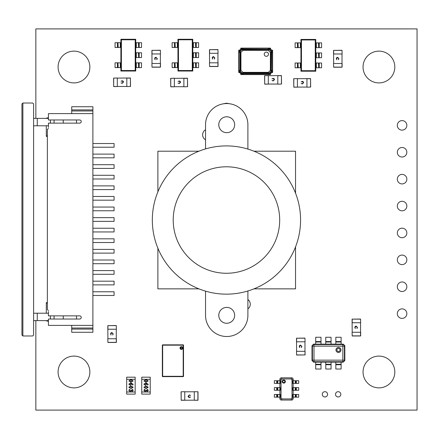 <?xml version="1.0" encoding="UTF-8"?>
<svg xmlns="http://www.w3.org/2000/svg" width="439" height="439" viewBox="0 0 439 439"><rect width="100%" height="100%" fill="white"/><g stroke="black" fill="none" stroke-linecap="round" stroke-linejoin="round"><path stroke-width="0.66" d="M305.072 341.8L304.968 338.2L296.605 338.2L296.605 341.8L304.968 341.8L304.968 351.332L296.605 351.332L296.495 338.2L304.968 338.096L305.072 341.8M296.495 351.332L296.605 354.931L304.968 354.931L305.072 351.332L305.072 354.931L296.605 355.036L296.495 351.332M301.889 346.486L301.363 347.595L301.631 346.47L300.556 345.345L299.48 346.486L299.755 347.595L299.222 346.492L299.667 345.444L300.572 345.12L301.889 346.486M148.245 390.348L147.274 391.445L146.253 390.666L145.084 391.626L143.888 390.304L144.7 389.212L145.068 389.486L144.063 390.244L145.133 391.154L146.127 390.035L147.197 390.979L148.064 390.211L147.065 389.53L147.411 389.272L148.245 390.348M148.245 387.253L146.077 388.504L143.888 387.253L146.077 385.974L148.245 387.253M148.245 380.898L146.077 382.155L143.888 380.898L146.077 379.625L148.245 380.898M150.22 379.296L141.748 379.296L141.748 392L150.22 392L150.22 379.296L141.748 379.296L141.748 377.178L150.22 377.178L150.22 379.296M148.064 384.301L146.006 383.269L146.653 384.224L145.358 385.327L143.888 384.152L145.88 382.797L148.245 384.339L147.707 385.096L147.416 384.849L148.064 384.301M148.064 380.898L146.077 380.092L144.063 380.898L146.077 381.683L148.064 380.898M146.417 384.202L145.633 383.269L144.063 384.158L145.369 384.915L146.417 384.202M146.077 388.038L148.064 387.253L146.077 386.446L144.063 387.253L146.077 388.038M182.459 348.034A1.059 1.059 0 0 0 181.4 346.975A1.059 1.059 0 0 0 180.341 348.034A1.059 1.059 0 0 0 181.4 349.093A1.059 1.059 0 0 0 182.459 348.034M183.2 376.624L183.518 376.305A0.318 0.318 0 0 1 183.2 376.624L162.66 376.624L162.66 376.305L183.2 376.305L183.2 345.175L162.66 345.175L162.66 376.305L162.342 376.305L162.342 345.175A0.318 0.318 0 0 1 162.66 344.856L183.2 344.856A0.318 0.318 0 0 1 183.518 345.175L183.518 376.305L183.518 345.175A0.318 0.318 0 0 0 183.2 344.856L183.518 345.175M162.342 376.305A0.318 0.318 0 0 0 162.66 376.624M176.901 344.856L174.25 344.856M171.605 344.856L168.96 344.856M166.31 344.856L163.665 344.856M179.546 376.624L182.196 376.624M174.25 376.624L176.901 376.624M168.96 376.624L171.605 376.624M163.665 376.624L166.31 376.624M242.959 50.342L240.945 52.356L240.945 70.355L242.959 72.364L268.372 72.364L270.38 70.355L270.38 52.356L268.372 50.342L242.959 50.342L242.959 49.706A2.645 2.645 0 0 0 240.309 52.356L240.309 70.355A2.645 2.645 0 0 0 242.959 73L268.372 73A2.645 2.645 0 0 0 271.017 70.355L271.017 52.356A2.645 2.645 0 0 0 268.372 49.706L242.959 49.706L268.372 49.497L270.429 50.359L271.231 52.356L271.017 70.355L270.38 70.355M271.231 52.356L271.231 70.355L270.364 72.413L268.372 73.214L242.959 73.214L240.896 72.342L240.1 70.355L240.1 52.356L240.973 50.287L242.959 49.497M240.973 50.287L239.99 52.356L239.99 70.339L240.896 72.342L242.976 73.318L268.372 73.318L270.364 72.413L271.335 70.339L271.335 52.356L270.429 50.359L268.355 49.387L242.976 49.387L240.973 50.287M239.99 52.356L239.99 70.339M242.976 49.387L242.959 49.179C241.121 49.459 240.062 50.518 239.782 52.356L238.986 52.323L238.986 70.383L239.782 70.355C240.062 72.194 241.121 73.253 242.959 73.532L242.976 73.318M268.355 49.387L242.959 49.179A3.452 3.452 0 0 0 239.782 52.356M271.335 52.356L271.549 52.356C271.264 50.518 270.204 49.459 268.372 49.179L268.399 48.383C270.698 48.713 272.01 50.03 272.339 52.323L271.549 52.356A3.452 3.452 0 0 0 268.372 49.179M271.335 70.339L271.549 52.356M268.372 73.318L268.372 73.532C270.204 73.253 271.264 72.194 271.549 70.355L272.339 70.383C272.01 72.682 270.693 73.993 268.399 74.323L268.372 73.532A3.452 3.452 0 0 0 271.549 70.355M239.782 70.355A3.452 3.452 0 0 0 242.959 73.532L268.372 73.532M268.399 48.383L242.926 48.383L242.959 49.179M242.959 73.532L242.926 74.323L268.399 74.323M270.49 74.592L240.841 74.592A2.118 2.118 0 0 0 238.723 72.473L238.723 50.238A2.118 2.118 0 0 0 240.841 48.12L270.49 48.12A2.118 2.118 0 0 0 272.608 50.238L272.608 72.473A2.118 2.118 0 0 0 270.49 74.592M182.196 344.856L179.546 344.856M336.889 349.965A1.586 1.586 0 0 0 338.474 351.551A1.586 1.586 0 0 0 340.06 349.965A1.586 1.586 0 0 0 338.474 348.374A1.586 1.586 0 0 0 336.889 349.965M344.829 345.718L344.423 346.124L344.423 360.156L344.829 360.562L344.829 345.718L343.254 344.138L313.578 344.138L313.989 344.544L342.843 344.544L343.249 344.138M344.829 360.567L343.254 362.142L342.843 361.731L313.989 361.731L313.583 362.142L343.249 362.142M312.003 345.712L312.003 360.567L312.409 360.156L312.409 346.124L312.003 345.718L313.578 344.138M315.707 364.26L315.707 369.023L321.002 369.023L321.002 362.142L315.707 362.142L315.707 364.26L321.002 364.26M321.002 342.019L321.002 344.138L315.707 344.138L315.707 342.019L321.002 342.019L321.002 337.256L315.707 337.256L315.707 342.019M325.765 364.26L325.765 369.023L331.061 369.023L331.061 362.142L325.765 362.142L325.765 364.26L331.061 364.26M335.83 364.26L335.83 369.023L341.119 369.023L341.119 362.142L335.83 362.142L335.83 364.26L341.119 364.26M331.061 342.019L331.061 344.138L325.765 344.138L325.765 342.019L331.061 342.019L331.061 337.256L325.765 337.256L325.765 342.019M341.119 342.019L341.119 344.138L335.83 344.138L335.83 342.019L341.119 342.019L341.119 337.256L335.83 337.256L335.83 342.019M313.578 362.142L312.003 360.567M183.886 86.801L187.486 86.697L187.486 78.334L183.886 78.334L183.886 86.697L174.354 86.697L174.354 78.334L187.486 78.224L187.59 86.697L183.886 86.801M174.354 78.224L170.755 78.334L170.755 86.697L174.354 86.801L170.755 86.801L170.65 78.334L174.354 78.224M179.2 83.624L178.091 83.092L179.211 83.361L180.336 82.285L179.194 81.21L178.091 81.484L179.194 80.952L180.242 81.396L180.566 82.302L179.2 83.624M141.748 392L141.748 394.118L150.22 394.118L150.22 392L141.748 392M283.797 380.47A1.059 1.059 0 0 0 282.738 381.529A1.059 1.059 0 0 0 283.797 382.589A1.059 1.059 0 0 0 284.856 381.529A1.059 1.059 0 0 0 283.797 380.47M283.797 379.938A1.586 1.586 0 0 0 282.206 381.529A1.586 1.586 0 0 0 283.797 383.115A1.586 1.586 0 0 0 285.383 381.529A1.586 1.586 0 0 0 283.797 379.938M279.906 397.147L279.906 399.035L281.042 397.899L282.063 398.919L290.986 398.919L292.006 397.899L292.006 379.976L290.986 378.956L282.063 378.956L281.042 379.976L281.042 397.899M281.042 379.976L279.906 378.841L279.906 380.734M276.718 380.734L280.329 380.734L280.329 383.379L274.348 383.379L274.348 380.734L276.718 380.734L276.718 383.379M279.906 383.379L279.906 387.615M276.718 387.615L280.329 387.615L280.329 390.26L274.348 390.26L274.348 387.615L276.718 387.615L276.718 390.26M279.906 390.26L279.906 394.496M276.718 394.496L280.329 394.496L280.329 397.147L274.348 397.147L274.348 394.496L276.718 394.496L276.718 397.147M282.063 398.919L280.927 400.055L292.122 400.055L290.986 398.919M290.986 378.956L292.122 377.82L280.927 377.82L282.063 378.956M293.142 380.734L293.142 378.841L292.006 379.976M293.142 387.615L293.142 383.379M293.142 394.496L293.142 390.26M292.006 397.899L293.142 399.035L293.142 397.147M296.325 394.496L292.714 394.496L292.714 397.147L298.701 397.147L298.701 394.496L296.325 394.496L296.325 397.147M296.325 387.615L292.714 387.615L292.714 390.26L298.701 390.26L298.701 387.615L296.325 387.615L296.325 390.26M296.325 380.734L292.714 380.734L292.714 383.379L298.701 383.379L298.701 380.734L296.325 380.734L296.325 383.379M279.906 378.841L280.927 377.82M292.122 377.82L293.142 378.841M293.142 399.035L292.122 400.055M280.927 400.055L279.906 399.035M184.764 391.698L181.164 391.802L181.164 400.165L184.764 400.165L184.764 391.802L194.296 391.802L194.296 400.165L181.164 400.275L181.06 391.802L184.764 391.698M197.896 400.275L194.296 400.275L197.896 400.165L197.896 391.802L194.296 391.698L198 391.802L198 400.165L197.896 391.698M189.45 394.875L190.559 395.407L189.439 395.138L188.315 396.214L189.45 397.29L190.559 397.015L189.456 397.547L188.408 397.103L188.084 396.197L189.45 394.875M133.182 390.348L132.21 391.445L131.19 390.666L130.021 391.626L128.83 390.304L129.637 389.212L130.004 389.486L129.346 389.64L129.006 390.244L130.07 391.154L131.063 390.035L132.134 390.979L133.006 390.211L132.002 389.53L132.348 389.272L133.182 390.348M133.182 387.253L131.02 388.504L128.83 387.253L131.02 385.974L133.182 387.253M133.182 380.898L131.02 382.155L128.83 380.898L131.02 379.625L133.182 380.898M135.157 379.296L126.684 379.296L126.684 392L135.157 392L135.157 379.296L126.684 379.296L126.684 377.178L135.157 377.178L135.157 379.296M133.006 384.301L130.943 383.269L131.59 384.224L130.295 385.327L128.83 384.152L130.817 382.797L133.182 384.339L132.649 385.096L132.358 384.849L133.006 384.301M133.006 380.898L131.02 380.092L129.006 380.898L131.02 381.683L133.006 380.898M131.36 384.202L130.57 383.269L129.006 384.158L130.306 384.915L131.36 384.202M131.02 388.038L133.006 387.253L131.02 386.446L129.006 387.253L131.02 388.038M177.954 71.03L192.776 71.03L192.776 39.263L177.954 39.263L177.954 71.03L178.464 70.525L192.266 70.525L192.776 71.03M192.266 70.525L192.266 39.773L192.776 39.263M192.266 39.773L178.464 39.773L177.954 39.263M178.464 39.773L178.464 70.525M192.776 57.531L193.379 57.531L193.379 52.768L198.598 52.768L198.598 57.531L195.712 57.531L195.712 52.768M192.776 52.768L193.379 52.768M195.481 52.768L195.712 57.531M195.481 57.531L193.379 57.531M177.954 42.709L177.351 42.709L177.351 47.472L172.126 47.472L172.126 42.709L175.018 42.709L175.018 47.472M177.954 47.472L177.351 47.472M175.249 47.472L175.018 42.709M175.249 42.709L177.351 42.709M177.954 62.826L177.351 62.826L177.351 67.59L172.126 67.59L172.126 62.826L175.018 62.826L175.018 67.59M177.954 67.59L177.351 67.59M175.249 67.59L175.018 62.826M175.249 62.826L177.351 62.826M192.776 47.472L193.379 47.472L193.379 42.709L198.598 42.709L198.598 47.472L195.712 47.472L195.712 42.709M192.776 42.709L193.379 42.709M195.481 42.709L195.712 47.472M195.481 47.472L193.379 47.472M192.776 67.59L193.379 67.59L193.379 62.826L198.598 62.826L198.598 67.59L195.712 67.59L195.712 62.826M192.776 62.826L193.379 62.826M195.481 62.826L195.712 67.59M195.481 67.59L193.379 67.59M218.051 53.289L217.947 49.689L209.579 49.689L209.579 53.289L217.947 53.289L217.947 62.815L209.579 62.815L209.474 49.689L217.947 49.58L218.051 53.289M217.947 66.525L209.579 66.525L209.474 62.815L209.579 66.415L217.947 66.415L217.947 62.815L218.051 66.415L218.051 62.815M214.869 57.975L214.336 59.084L214.611 57.959L213.53 56.834L212.46 57.975L212.728 59.084L212.196 57.975L212.641 56.927L213.546 56.604L214.869 57.975M342.113 53.986L342.008 50.386L333.645 50.386L333.645 53.986L342.008 53.986L342.008 63.512L333.645 63.512L333.536 50.386L342.008 50.276L342.113 53.986M342.008 67.222L333.645 67.222L333.536 63.512L333.645 67.112L342.008 67.112L342.008 63.512L342.113 67.112L342.113 63.512M338.935 58.672L338.403 59.781L338.672 58.656L337.596 57.531L336.521 58.672L336.795 59.781L336.263 58.672L336.708 57.624L337.613 57.3L338.935 58.672M71.716 113.613L71.716 106.732L92.892 106.732L92.892 113.613L48.422 113.613L48.422 119.968L79.657 119.968A1.586 1.586 0 0 1 81.248 121.554A1.586 1.586 0 0 1 79.657 123.139A1.586 1.586 0 0 0 81.248 121.554A1.586 1.586 0 0 0 79.657 119.968M92.892 113.613L92.892 325.387L48.422 325.387L48.422 319.032L79.657 319.032A1.586 1.586 0 0 0 81.248 317.446A1.586 1.586 0 0 0 79.657 315.861L48.422 315.861L48.422 311.624M92.892 329.096L71.716 329.096L71.716 332.268L92.892 332.268L92.892 325.387M92.892 143.526L114.074 143.526L114.074 147.23L92.892 147.23M92.892 291.77L114.074 291.77L114.074 295.474L92.892 295.474M47.363 303.151L46.304 303.151M47.363 135.849L46.304 135.849M79.657 123.139L48.422 123.139L48.422 127.376M48.422 313.21L33.6 313.21M47.363 302.625L46.304 302.625L46.304 313.21M46.304 125.79L46.304 136.375L47.363 136.375M22.883 103.022L32.667 103.022L33.6 103.955L33.6 335.045L32.667 335.978L22.883 335.978L21.95 335.045L21.95 103.955L22.883 103.022L22.883 335.978M37.266 313.21L37.266 320.624L33.6 320.624M48.422 320.624L37.266 320.624M50.408 315.861L50.408 319.032M54.074 315.861L54.074 319.032M63.249 315.861L63.249 319.032M48.422 321.381L45.788 320.624M45.788 118.376L48.422 117.619M33.6 118.376L48.422 118.376M33.6 125.79L48.422 125.79M37.266 125.79L37.266 118.376M50.408 123.139L50.408 119.968M54.074 123.139L54.074 119.968M63.249 123.139L63.249 119.968M92.892 157.821L114.074 157.821L114.074 154.116L92.892 154.116M92.892 168.411L114.074 168.411L114.074 164.702L92.892 164.702M92.892 178.997L114.074 178.997L114.074 175.293L92.892 175.293M92.892 189.588L114.074 189.588L114.074 185.878L92.892 185.878M92.892 200.173L114.074 200.173L114.074 196.469L92.892 196.469M92.892 210.764L114.074 210.764L114.074 207.06L92.892 207.06M92.892 221.355L114.074 221.355L114.074 217.645L92.892 217.645M92.892 231.94L114.074 231.94L114.074 228.236L92.892 228.236M92.892 242.531L114.074 242.531L114.074 238.827L92.892 238.827M92.892 253.122L114.074 253.122L114.074 249.412L92.892 249.412M92.892 263.707L114.074 263.707L114.074 260.003L92.892 260.003M92.892 274.298L114.074 274.298L114.074 270.589L92.892 270.589M48.422 310.565L47.363 309.506L47.363 129.494L48.422 128.435M79.657 319.032A1.586 1.586 0 0 0 81.248 317.446A1.586 1.586 0 0 0 79.657 315.861M71.716 329.096L71.716 325.387M76.485 315.861L76.485 319.032M76.485 119.968L76.485 123.139M92.892 109.904L71.716 109.904M92.892 284.884L114.074 284.884L114.074 281.179L92.892 281.179M126.684 392L126.684 394.118L135.157 394.118L135.157 392L126.684 392M120.89 71.03L135.711 71.03L135.711 39.263L120.89 39.263L120.89 71.03L121.394 70.525L135.201 70.525L135.711 71.03M135.201 70.525L135.201 39.773L135.711 39.263M135.201 39.773L121.394 39.773L120.89 39.263M121.394 39.773L121.394 70.525M135.711 57.531L136.309 57.531L136.309 52.768L141.534 52.768L141.534 57.531L138.647 57.531L138.647 52.768M135.711 52.768L136.309 52.768M138.411 52.768L138.647 57.531M138.411 57.531L136.309 57.531M120.89 42.709L120.286 42.709L120.286 47.472L115.062 47.472L115.062 42.709L117.954 42.709L117.954 47.472M120.89 47.472L120.286 47.472M118.184 47.472L117.954 42.709M118.184 42.709L120.286 42.709M120.89 62.826L120.286 62.826L120.286 67.59L115.062 67.59L115.062 62.826L117.954 62.826L117.954 67.59M120.89 67.59L120.286 67.59M118.184 67.59L117.954 62.826M118.184 62.826L120.286 62.826M135.711 47.472L136.309 47.472L136.309 42.709L141.534 42.709L141.534 47.472L138.647 47.472L138.647 42.709M135.711 42.709L136.309 42.709M138.411 42.709L138.647 47.472M138.411 47.472L136.309 47.472M135.711 67.59L136.309 67.59L136.309 62.826L141.534 62.826L141.534 67.59L138.647 67.59L138.647 62.826M135.711 62.826L136.309 62.826M138.411 62.826L138.647 67.59M138.411 67.59L136.309 67.59M300.94 71.211L315.767 71.211L315.767 39.444L300.94 39.444L300.94 71.211L301.45 70.701L315.257 70.701L315.767 71.211M315.257 70.701L315.257 39.954L315.767 39.444M315.257 39.954L301.45 39.954L300.94 39.444M301.45 39.954L301.45 70.701M315.767 57.712L316.365 57.712L316.365 52.943L321.589 52.943L321.589 57.712L318.703 57.712L318.703 52.943M315.767 52.943L316.365 52.943M318.467 52.943L318.703 57.712M318.467 57.712L316.365 57.712M300.94 42.885L300.342 42.885L300.342 47.648L295.118 47.648L295.118 42.885L298.004 42.885L298.004 47.648M300.94 47.648L300.342 47.648M298.24 47.648L298.004 42.885M298.24 42.885L300.342 42.885M300.94 63.002L300.342 63.002L300.342 67.771L295.118 67.771L295.118 63.002L298.004 63.002L298.004 67.771M300.94 67.771L300.342 67.771M298.24 67.771L298.004 63.002M298.24 63.002L300.342 63.002M315.767 47.648L316.365 47.648L316.365 42.885L321.589 42.885L321.589 47.648L318.703 47.648L318.703 42.885M315.767 42.885L316.365 42.885M318.467 42.885L318.703 47.648M318.467 47.648L316.365 47.648M315.767 67.771L316.365 67.771L316.365 63.002L321.589 63.002L321.589 67.771L318.703 67.771L318.703 63.002M315.767 63.002L316.365 63.002M318.467 63.002L318.703 67.771M318.467 67.771L316.365 67.771M306.943 87.18L310.543 87.07L310.543 78.707L306.943 78.707L306.943 87.07L297.412 87.07L297.412 78.707L310.543 78.603L310.647 87.07L306.943 87.18M297.412 78.603L293.812 78.707L293.812 87.07L297.412 87.18L293.812 87.18L293.707 78.707L297.412 78.603M302.257 83.997L301.149 83.465L302.273 83.734L303.398 82.658L302.257 81.583L301.149 81.857L302.251 81.325L303.3 81.769L303.623 82.675L302.257 83.997M268.47 54.216A2.118 2.118 0 0 0 266.352 52.098A2.118 2.118 0 0 0 264.234 54.216A2.118 2.118 0 0 0 266.352 56.335A2.118 2.118 0 0 0 268.47 54.216M116.384 329.234L116.28 325.634L107.912 325.634L107.912 329.234L116.28 329.234L116.28 338.765L107.912 338.765L107.807 325.634L116.28 325.529L116.384 329.234M116.28 342.469L107.912 342.469L107.807 338.765L107.912 342.365L116.28 342.365L116.28 338.765L116.384 342.365L116.384 338.765M113.202 333.92L112.669 335.028L112.944 333.909L111.863 332.784L110.793 333.925L111.067 335.028L110.529 333.925L110.974 332.877L111.885 332.553L113.202 333.92M160.482 53.953L160.378 50.353L152.009 50.353L152.009 53.953L160.378 53.953L160.378 63.485L152.009 63.485L151.905 50.353L160.378 50.249L160.482 53.953M160.378 67.189L152.009 67.189L151.905 63.485L152.009 67.085L160.378 67.085L160.378 63.485L160.482 67.085L160.482 63.485M157.299 58.639L156.767 59.748L157.041 58.628L155.96 57.504L154.89 58.639L155.159 59.748L154.627 58.645L155.071 57.597L155.977 57.273L157.299 58.639M277.821 84.151L281.421 84.047L281.421 75.678L277.821 75.678L277.821 84.047L268.289 84.047L268.289 75.678L281.421 75.574L281.525 84.047L277.821 84.151M268.289 75.574L264.69 75.678L264.69 84.047L268.289 84.151L264.69 84.151L264.585 75.678L268.289 75.574M273.135 80.968L272.026 80.441L273.146 80.71L274.271 79.629L273.135 78.559L272.026 78.833L273.129 78.301L274.177 78.746L274.501 79.651L273.135 80.968M360.666 322.742L360.556 319.142L352.193 319.142L352.193 322.742L360.556 322.742L360.556 332.268L352.193 332.268L352.089 319.142L360.556 319.032L360.666 322.742M360.556 335.978L352.193 335.978L352.089 332.268L352.193 335.873L360.556 335.873L360.556 332.268L360.666 335.873L360.666 332.268M357.483 327.428L356.951 328.537L357.22 327.412L356.144 326.287L355.074 327.428L355.343 328.537L354.811 327.428L355.255 326.38L356.161 326.062L357.483 327.428M126.822 86.571L130.421 86.467L130.421 78.104L126.822 78.104L126.822 86.467L117.29 86.467L117.29 78.104L130.421 77.994L130.526 86.467L126.822 86.571M117.29 77.994L113.69 78.104L113.69 86.467L117.29 86.571L113.69 86.571L113.586 78.104L117.29 77.994M122.135 83.388L121.027 82.861L122.146 83.13L123.271 82.055L122.13 80.979L121.027 81.253L122.13 80.721L123.178 81.166L123.502 82.071L122.135 83.388M378.928 387.862A15.881 15.881 0 0 0 394.815 371.981A15.881 15.881 0 0 0 378.928 356.095A15.881 15.881 0 0 0 363.048 371.981A15.881 15.881 0 0 0 378.928 387.862M402.08 318.401A4.763 4.763 0 0 0 406.843 313.633A4.763 4.763 0 0 0 402.08 308.869A4.763 4.763 0 0 0 397.317 313.633A4.763 4.763 0 0 0 402.08 318.401M338.162 396.966A2.645 2.645 0 0 0 340.807 394.321A2.645 2.645 0 0 0 338.162 391.676A2.645 2.645 0 0 0 335.517 394.321A2.645 2.645 0 0 0 338.162 396.966M402.08 264.607A4.763 4.763 0 0 0 406.843 259.844A4.763 4.763 0 0 0 402.08 255.081A4.763 4.763 0 0 0 397.317 259.844A4.763 4.763 0 0 0 402.08 264.607M402.08 291.501A4.763 4.763 0 0 0 406.843 286.738A4.763 4.763 0 0 0 402.08 281.975A4.763 4.763 0 0 0 397.317 286.738A4.763 4.763 0 0 0 402.08 291.501M324.926 396.966A2.645 2.645 0 0 0 327.571 394.321A2.645 2.645 0 0 0 324.926 391.676A2.645 2.645 0 0 0 322.275 394.321A2.645 2.645 0 0 0 324.926 396.966M73.972 387.862A15.881 15.881 0 0 0 89.858 371.981A15.881 15.881 0 0 0 73.972 356.095A15.881 15.881 0 0 0 58.091 371.981A15.881 15.881 0 0 0 73.972 387.862M247.892 308.908A5.822 5.822 0 0 0 247.892 299.513M402.08 210.819A4.763 4.763 0 0 0 406.843 206.05A4.763 4.763 0 0 0 402.08 201.287A4.763 4.763 0 0 0 397.317 206.05A4.763 4.763 0 0 0 402.08 210.819M402.08 183.919A4.763 4.763 0 0 0 406.843 179.156A4.763 4.763 0 0 0 402.08 174.393A4.763 4.763 0 0 0 397.317 179.156A4.763 4.763 0 0 0 402.08 183.919M402.08 237.713A4.763 4.763 0 0 0 406.843 232.95A4.763 4.763 0 0 0 402.08 228.181A4.763 4.763 0 0 0 397.317 232.95A4.763 4.763 0 0 0 402.08 237.713M402.08 130.131A4.763 4.763 0 0 0 406.843 125.367A4.763 4.763 0 0 0 402.08 120.599A4.763 4.763 0 0 0 397.317 125.367A4.763 4.763 0 0 0 402.08 130.131M402.08 157.025A4.763 4.763 0 0 0 406.843 152.262A4.763 4.763 0 0 0 402.08 147.499A4.763 4.763 0 0 0 397.317 152.262A4.763 4.763 0 0 0 402.08 157.025M378.928 82.905A15.881 15.881 0 0 0 394.815 67.019A15.881 15.881 0 0 0 378.928 51.138A15.881 15.881 0 0 0 363.048 67.019A15.881 15.881 0 0 0 378.928 82.905M73.972 82.905A15.881 15.881 0 0 0 89.858 67.019A15.881 15.881 0 0 0 73.972 51.138A15.881 15.881 0 0 0 58.091 67.019A15.881 15.881 0 0 0 73.972 82.905M35.855 320.624L35.855 410.097L417.05 410.097L417.05 28.903L35.855 28.903L35.855 118.376M205.54 129.746A5.822 5.822 0 0 0 205.54 139.832M222.941 103.895L226.453 103.198L229.63 103.752M234.656 124.731A7.94 7.94 0 0 0 226.716 116.79A7.94 7.94 0 0 0 218.776 124.731A7.94 7.94 0 0 0 226.716 132.671A7.94 7.94 0 0 0 234.656 124.731A7.94 7.94 0 0 0 226.716 116.79A7.94 7.94 0 0 0 218.776 124.731A7.94 7.94 0 0 0 226.716 132.671A7.94 7.94 0 0 0 234.656 124.731M234.656 315.328A7.94 7.94 0 0 0 226.716 307.388A7.94 7.94 0 0 0 218.776 315.328A7.94 7.94 0 0 0 226.716 323.269A7.94 7.94 0 0 0 234.656 315.328M279.692 220.027A53.24 53.24 0 0 0 226.453 166.793A53.24 53.24 0 0 0 173.213 220.027A53.24 53.24 0 0 0 226.453 273.267A53.24 53.24 0 0 0 279.692 220.027M152.328 220.027A74.12 74.12 0 0 0 226.453 294.152A74.12 74.12 0 0 0 300.572 220.027A74.12 74.12 0 0 0 226.453 145.907A74.12 74.12 0 0 0 152.328 220.027M157.886 248.194L157.886 288.857L198.938 288.857M205.54 291.139L205.54 315.328A21.176 21.176 0 0 0 226.716 336.504A21.176 21.176 0 0 0 247.892 315.328L247.892 290.98M253.962 288.857L295.546 288.857L295.546 246.866M253.962 151.203L295.546 151.203L295.546 193.193M205.54 148.92L205.54 124.731A21.176 21.176 0 0 1 226.716 103.555A21.176 21.176 0 0 1 247.892 124.731L247.892 149.079M157.886 191.865L157.886 151.203L198.938 151.203M182.141 348.034A0.741 0.741 0 0 0 181.4 347.293A0.741 0.741 0 0 0 180.659 348.034A0.741 0.741 0 0 0 181.4 348.775A0.741 0.741 0 0 0 182.141 348.034M182.778 348.034A1.377 1.377 0 0 1 181.4 349.411A1.377 1.377 0 0 1 180.023 348.034A1.377 1.377 0 0 1 181.4 346.656A1.377 1.377 0 0 1 182.778 348.034M162.342 345.175L162.66 344.856M240.1 70.355L240.945 70.355M240.945 52.356L240.1 52.356M268.372 50.342L268.372 49.497M270.38 52.356L271.017 52.356M268.372 72.364L268.372 73.214M242.959 72.364L242.959 73.214M242.926 48.383C240.649 48.734 239.337 50.046 238.986 52.323M238.986 70.383C239.337 72.66 240.649 73.977 242.926 74.323M272.339 70.383L272.339 52.323M340.982 349.965A2.508 2.508 0 0 1 338.474 352.468A2.508 2.508 0 0 1 335.967 349.965A2.508 2.508 0 0 1 338.474 347.458A2.508 2.508 0 0 1 340.982 349.965M313.989 346.124L313.989 360.156L342.843 360.156L342.843 346.124L313.989 346.124L313.989 344.544A1.586 1.569 -45 0 0 312.409 346.124L313.989 346.124M315.707 364.716L321.002 364.716M315.707 341.564L321.002 341.564M325.765 364.716L331.061 364.716M335.83 364.716L341.119 364.716M325.765 341.564L331.061 341.564M335.83 341.564L341.119 341.564M342.843 360.156L342.843 361.731A1.586 1.569 135 0 0 344.423 360.156L342.843 360.156M313.989 361.731L313.989 360.156L312.409 360.156A1.586 1.569 -135 0 0 313.989 361.731M342.843 346.124L344.423 346.124A1.586 1.569 45 0 0 342.843 344.544L342.843 346.124M293.181 394.496L293.181 397.147M295.282 394.496L295.282 397.147M295.804 394.496L295.804 397.147M279.868 394.496L279.868 397.147M277.245 394.496L277.245 397.147M277.766 394.496L277.766 397.147M277.766 387.615L277.766 390.26M279.868 387.615L279.868 390.26M277.245 387.615L277.245 390.26M277.766 380.734L277.766 383.379M279.868 380.734L279.868 383.379M277.245 380.734L277.245 383.379M295.804 387.615L295.804 390.26M295.282 387.615L295.282 390.26M293.181 387.615L293.181 390.26M295.804 380.734L295.804 383.379M295.282 380.734L295.282 383.379M293.181 380.734L293.181 383.379M196.238 52.768L196.238 57.531M174.492 47.472L174.492 42.709M174.492 67.59L174.492 62.826M196.238 42.709L196.238 47.472M196.238 62.826L196.238 67.59M92.892 110.963L71.716 110.963M92.892 328.037L71.716 328.037M139.174 52.768L139.174 57.531M117.427 47.472L117.427 42.709M117.427 67.59L117.427 62.826M139.174 42.709L139.174 47.472M139.174 62.826L139.174 67.59M319.23 52.943L319.23 57.712M297.477 47.648L297.477 42.885M297.477 67.771L297.477 63.002M319.23 42.885L319.23 47.648M319.23 63.002L319.23 67.771"/></g></svg>
